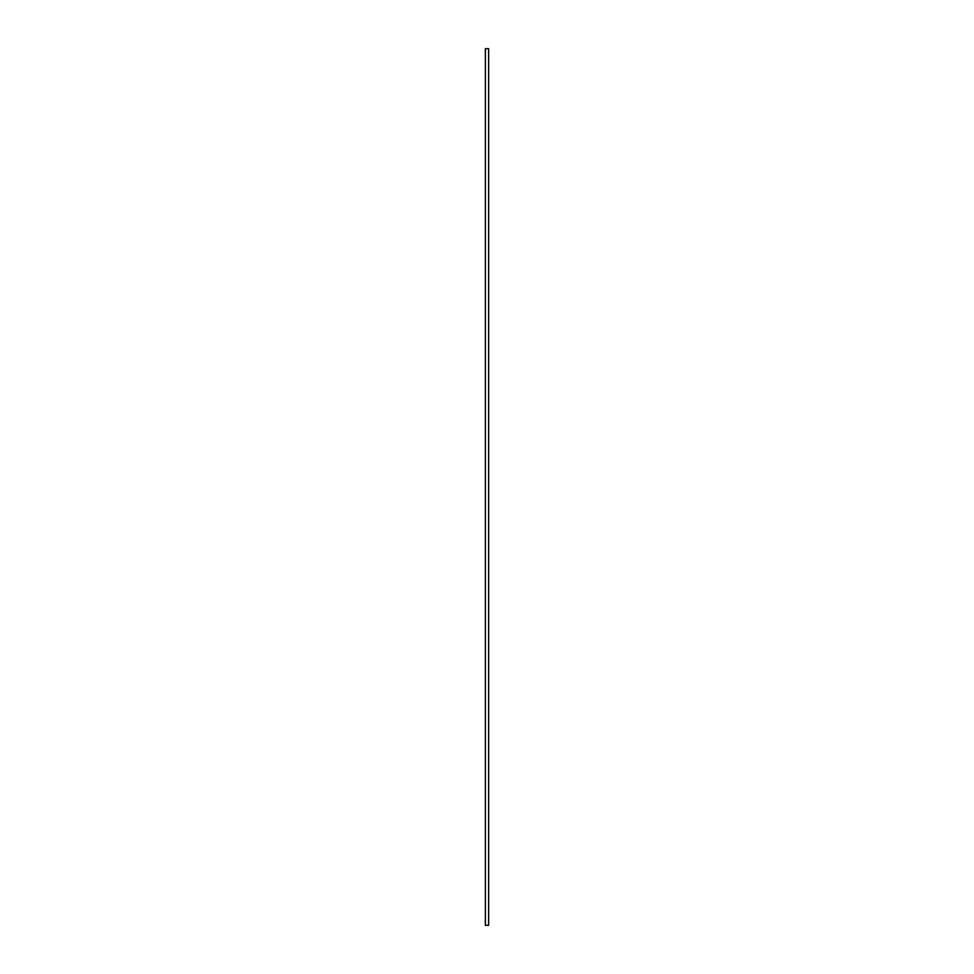 <?xml version="1.0" encoding="UTF-8"?>
<svg xmlns="http://www.w3.org/2000/svg" width="974" height="974" viewBox="0 0 974 974"><rect width="100%" height="100%" fill="white"/><g stroke="black" fill="none" stroke-linecap="round" stroke-linejoin="round"><path stroke-width="1.46" d="M488.644 48.7L485.356 48.7L485.356 925.3L488.644 925.3L488.644 48.7"/></g></svg>
